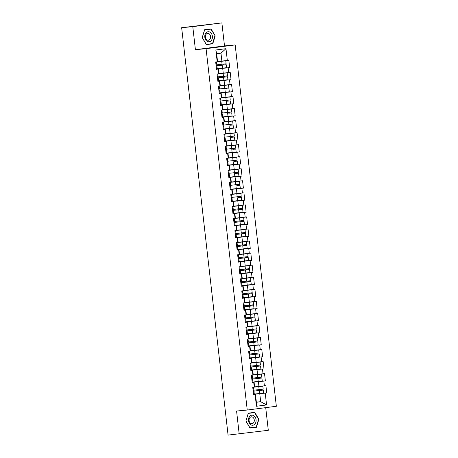 <?xml version="1.0" encoding="UTF-8"?>
<svg xmlns="http://www.w3.org/2000/svg" width="458" height="458" viewBox="0 0 458 458"><rect width="100%" height="100%" fill="white"/><g stroke="black" fill="none" stroke-linecap="round" stroke-linejoin="round"><path stroke-width="0.69" d="M221.884 22.9L192.784 26.656L195.406 49.676L224.506 45.92L221.884 22.9L181.654 27.703L228.073 435.1L268.296 430.297L265.72 407.649M224.506 45.92L235.172 44.918L276.346 406.275L247.246 410.03L206.071 48.674L235.172 44.918M217.556 61.567L225.777 60.811L215.678 61.973L216.514 69.313L218.397 68.981L216.497 69.158M217.544 61.492L221.867 61.086L220.968 53.168L216.663 53.723L217.561 61.641L217.195 61.778L215.85 49.996L225.977 48.691L227.323 60.467L228.834 60.273L229.67 67.612L217.241 68.78M216.142 66.032L216.909 65.918L217.252 68.889L216.479 69.009L229.67 67.612M228.158 67.807L228.691 72.519L230.208 72.324L231.044 79.663L218.609 80.831M217.516 78.083L218.283 77.963L218.621 80.94L217.853 81.06L231.044 79.663M229.527 79.858L230.065 84.57L231.576 84.375L232.418 91.715L219.983 92.882M218.89 90.134L219.657 90.014L219.995 92.991L219.227 93.111L232.418 91.715M230.901 91.909L231.439 96.621L232.95 96.426L233.786 103.766L221.357 104.934M220.264 102.186L221.031 102.065L221.369 105.042L220.601 105.157L233.786 103.766M232.275 103.96L232.813 108.672L234.324 108.477L235.16 115.817L222.731 116.985M221.632 114.237L222.405 114.116L222.743 117.093L221.975 117.208L235.16 115.817M233.649 116.011L234.187 120.723L235.698 120.528L236.534 127.868L224.105 129.036M223.361 129.259L236.534 127.868M235.023 128.063L235.555 132.774L237.072 132.58L237.908 139.913L225.473 141.087M224.729 141.31L237.908 139.913M236.391 140.114L236.929 144.825L238.446 144.625L239.282 151.964L226.847 153.132M226.103 153.361L239.282 151.964M237.765 152.159L238.303 156.871L239.815 156.676L240.65 164.016L228.221 165.183M227.477 165.412L240.65 164.016M239.139 164.21L239.677 168.922L241.189 168.727L242.024 176.067L229.595 177.235M228.851 177.464L242.024 176.067M240.513 176.261L241.051 180.973L242.563 180.778L243.398 188.118L230.969 189.286M230.225 189.509L243.398 188.118M241.887 188.312L242.425 193.024L243.937 192.829L244.772 200.169L232.343 201.337M231.599 201.56L244.772 200.169M243.261 200.364L243.793 205.075L245.311 204.881L246.146 212.22L233.712 213.388M232.967 213.611L246.146 212.22M244.629 212.415L245.167 217.126L246.685 216.932L247.52 224.271L235.086 225.439M234.341 225.662L247.52 224.271M246.003 224.466L246.541 229.177L248.053 228.983L248.889 236.317L236.46 237.49M235.715 237.713L248.889 236.317M247.377 236.517L247.915 241.229L249.427 241.034L250.263 248.368L237.834 249.541M237.089 249.765L250.263 248.368M248.751 248.562L249.289 253.28L250.801 253.079L251.637 260.419L239.208 261.587M238.463 261.816L251.637 260.419M250.125 260.613L250.658 265.325L252.175 265.13L253.011 272.47L240.576 273.638M239.482 270.89L240.25 270.775L240.593 273.747L239.82 273.867L253.011 272.47M251.499 272.665L252.032 277.376L253.549 277.182L254.385 284.521L241.95 285.689M240.856 282.941L241.624 282.821L241.961 285.798L241.194 285.918L254.385 284.521M252.868 284.716L253.406 289.427L254.917 289.233L255.753 296.572L243.324 297.74M242.23 294.992L242.998 294.872L243.335 297.849L242.568 297.969L255.753 296.572M254.242 296.767L254.78 301.478L256.291 301.284L257.127 308.623L244.698 309.791M243.604 307.043L244.372 306.923L244.709 309.9L243.942 310.02L257.127 308.623M255.616 308.818L256.154 313.53L257.665 313.335L258.501 320.674L246.072 321.842M244.973 319.094L245.746 318.974L246.083 321.951L245.316 322.066L258.501 320.674M256.99 320.869L257.528 325.581L259.039 325.386L259.875 332.726L247.446 333.893M246.347 331.145L247.12 331.025L247.457 333.996L246.685 334.117L259.875 332.726M258.364 332.92L258.896 337.632L260.413 337.437L261.249 344.771L248.814 345.945M247.721 343.197L248.488 343.076L248.831 346.048L248.059 346.168L261.249 344.771M259.732 344.971L260.27 349.683L261.787 349.488L262.623 356.822L250.188 357.996M249.095 355.248L249.862 355.127L250.2 358.099L249.433 358.219L262.623 356.822M261.106 357.017L261.644 361.734L263.155 361.534L263.991 368.873L251.562 370.041M250.469 367.293L251.236 367.179L251.574 370.15L250.807 370.27L263.991 368.873M262.48 369.068L263.018 373.78L264.529 373.585L265.365 380.924L252.936 382.092M251.837 379.344L252.61 379.23L252.948 382.201L252.181 382.321L265.365 380.924M263.854 381.119L264.392 385.831L265.903 385.636L266.739 392.975L254.31 394.143M253.211 391.395L253.984 391.275L254.322 394.252L253.549 394.372L266.739 392.975M265.228 393.17L266.567 404.952L256.44 406.257L255.1 394.475L255.467 394.338L253.566 394.521M218.031 69.112L218.563 73.83L217.052 74.024L217.888 81.358L219.399 81.163L219.937 85.875L218.426 86.075L219.262 93.409L220.773 93.214L221.311 97.926L219.8 98.121L220.636 105.46L222.147 105.266L222.685 109.977L221.174 110.172L222.01 117.511L223.521 117.317L224.059 122.028L222.542 122.223L223.378 129.562L224.895 129.368L225.433 134.079L223.916 134.274L224.752 141.614L226.269 141.419L226.802 146.131L225.29 146.325L226.126 153.665L227.637 153.47L228.176 158.182L226.664 158.376L227.5 165.716L229.011 165.521L229.55 170.233L228.038 170.428L228.874 177.767L230.385 177.567L230.924 182.284L229.406 182.479L230.248 189.812L231.759 189.618L232.298 194.329L230.78 194.524L231.616 201.864L233.133 201.669L233.666 206.381L232.154 206.575L232.99 213.915L234.502 213.72L235.04 218.432L233.528 218.626L234.364 225.966L235.876 225.771L236.414 230.483L234.902 230.677L235.738 238.017L237.25 237.822L237.788 242.534L236.276 242.729L237.112 250.068L238.624 249.873L239.162 254.585L237.645 254.78L238.481 262.119L239.998 261.924L240.536 266.636L239.019 266.831L239.855 274.17L241.372 273.976L241.904 278.687L240.393 278.882L241.229 286.221L242.74 286.021L243.278 290.733L241.767 290.933L242.603 298.267L244.114 298.072L244.652 302.784L243.141 302.978L243.977 310.318L245.488 310.123L246.026 314.835L244.515 315.03L245.351 322.369L246.862 322.174L247.4 326.886L245.883 327.081L246.719 334.42L248.236 334.225L248.768 338.937L247.257 339.132L248.093 346.471L249.61 346.277L250.142 350.988L248.631 351.183L249.467 358.522L250.978 358.328L251.516 363.039L250.005 363.234L250.841 370.574L252.352 370.379L252.89 375.091L251.379 375.285L252.215 382.625L253.726 382.424L254.264 387.142L252.747 387.336L253.583 394.67L255.1 394.475M218.918 73.543L223.241 73.137L222.708 68.425M218.397 68.981L218.935 73.692L218.563 73.83M223.241 73.137L228.691 72.519M220.292 85.589L224.615 85.182L224.076 80.471M219.399 81.163L217.871 81.209M219.771 81.026L220.309 85.743L219.937 85.875M224.615 85.182L230.065 84.57M221.666 97.64L225.989 97.233L225.451 92.522M220.773 93.214L219.245 93.26M221.145 93.077L221.683 97.789L221.311 97.926M225.989 97.233L231.439 96.621M223.035 109.691L227.363 109.285L226.825 104.573M222.147 105.266L220.619 105.306M222.519 105.128L223.052 109.84L222.685 109.977M227.363 109.285L232.813 108.672M224.409 121.742L228.737 121.336L228.199 116.624M223.521 117.317L221.993 117.357M223.888 117.179L224.426 121.891L224.059 122.028M228.737 121.336L234.187 120.723M225.783 133.793L230.105 133.387L229.572 128.675M224.895 129.368L223.361 129.408M225.262 129.23L225.8 133.942L225.433 134.079M230.105 133.387L235.555 132.774M227.157 145.844L231.479 145.438L230.941 140.726M226.269 141.419L224.735 141.459M226.636 141.282L227.174 145.993L226.802 146.131M231.479 145.438L236.929 144.825M228.531 157.895L232.853 157.489L232.315 152.777M227.637 153.47L226.109 153.51M228.01 153.333L228.548 158.044L228.176 158.182M232.853 157.489L238.303 156.871M229.905 169.947L234.227 169.54L233.689 164.828M229.011 165.521L227.483 165.561M229.384 165.384L229.922 170.095L229.55 170.233M234.227 169.54L239.677 168.922M231.273 181.998L235.601 181.591L235.063 176.874M230.385 177.567L228.857 177.612M230.758 177.435L231.29 182.147L230.924 182.284M235.601 181.591L241.051 180.973M232.647 194.043L236.975 193.637L236.437 188.925M231.759 189.618L230.225 189.664M232.126 189.48L232.664 194.198L232.298 194.329M236.975 193.637L242.425 193.024M234.021 206.094L238.343 205.688L237.811 200.976M233.133 201.669L231.599 201.715M233.5 201.531L234.038 206.243L233.666 206.381M238.343 205.688L243.793 205.075M235.395 218.145L239.717 217.739L239.179 213.027M234.502 213.72L232.973 213.76M234.874 213.583L235.412 218.294L235.04 218.432M239.717 217.739L245.167 217.126M236.769 230.197L241.091 229.79L240.553 225.078M235.876 225.771L234.347 225.811M236.248 225.634L236.786 230.345L236.414 230.483M241.091 229.79L246.541 229.177M238.143 242.248L242.465 241.841L241.927 237.13M237.25 237.822L235.721 237.862M237.622 237.685L238.154 242.397L237.788 242.534M242.465 241.841L247.915 241.229M239.511 254.299L243.839 253.892L243.301 249.181M238.624 249.873L237.095 249.913M238.996 249.736L239.528 254.448L239.162 254.585M243.839 253.892L249.289 253.28M240.885 266.35L245.207 265.943L244.675 261.232M239.998 261.924L238.463 261.965M240.364 261.787L240.902 266.499L240.536 266.636M245.207 265.943L250.658 265.325M242.259 278.401L246.581 277.995L246.043 273.283M241.372 273.976L239.837 274.016M241.738 273.838L242.276 278.55L241.904 278.687M246.581 277.995L252.032 277.376M243.633 290.452L247.955 290.046L247.417 285.328M242.74 286.021L241.211 286.067M243.112 285.889L243.65 290.601L243.278 290.733M247.955 290.046L253.406 289.427M245.007 302.498L249.329 302.091L248.791 297.379M244.114 298.072L242.585 298.118M244.486 297.935L245.024 302.646L244.652 302.784M249.329 302.091L254.78 301.478M246.375 314.549L250.703 314.142L250.165 309.431M245.488 310.123L243.959 310.169M245.86 309.986L246.393 314.698L246.026 314.835M250.703 314.142L256.154 313.53M247.749 326.6L252.077 326.193L251.539 321.482M246.862 322.174L245.328 322.214M247.228 322.037L247.767 326.749L247.4 326.886M252.077 326.193L257.528 325.581M249.123 338.651L253.446 338.244L252.913 333.533M248.236 334.225L246.702 334.266M248.602 334.088L249.141 338.8L248.768 338.937M253.446 338.244L258.896 337.632M250.497 350.702L254.82 350.296L254.282 345.584M249.61 346.277L248.076 346.317M249.976 346.139L250.515 350.851L250.142 350.988M254.82 350.296L260.27 349.683M251.871 362.753L256.194 362.347L255.656 357.635M250.978 358.328L249.45 358.368M251.35 358.19L251.889 362.902L251.516 363.039M256.194 362.347L261.644 361.734M253.245 374.804L257.568 374.398L257.03 369.686M252.352 370.379L250.824 370.419M252.724 370.241L253.263 374.953L252.89 375.091M257.568 374.398L263.018 373.78M254.614 386.855L258.942 386.449L258.404 381.737M253.726 382.424L252.198 382.47M254.098 382.293L254.631 387.004L254.264 387.142M258.942 386.449L264.392 385.831M256.354 402.107L260.676 401.7L259.778 393.783M255.467 394.338L256.371 402.261L260.676 401.7L266.567 404.952M256.44 406.257L256.371 402.261M192.784 26.656L181.654 27.703M195.406 49.676L206.071 48.674M247.246 410.03L236.574 411.032L239.196 434.052M221.867 61.086L227.323 60.467M220.968 53.168L225.977 48.691M215.85 49.996L216.663 53.723M245.9 421.039L249.994 428.075L256.474 427.24L258.867 419.368L254.78 412.332L248.293 413.168L245.9 421.039L248.316 413.397L254.602 412.584L258.564 419.402L256.245 427.028L249.965 427.841L245.998 421.022M212.787 43.785L215.18 35.913L211.086 28.877L204.606 29.713L202.213 37.59L206.3 44.626L212.787 43.785L210.703 43.819M249.948 428.007L254.396 427.268M258.564 419.396L258.867 419.368M254.345 427.44L256.474 427.24M206.26 44.552L210.651 43.985M214.876 35.947L212.558 43.579L206.277 44.386L202.31 37.573L204.629 29.942L210.915 29.135L215.18 35.913M253.984 391.275L253.205 391.332M253.108 390.468L253.875 390.348L253.537 387.376L252.759 387.428M252.77 387.497L253.537 387.376M254.299 394.08L263.631 393.05L263.293 390.079L261.192 390.256A0.464 0.303 82.6 0 1 260.905 389.455M260.155 389.54A0.464 0.303 -97.4 0 0 260.436 390.353L253.188 391.166M254.373 387.102L261.844 386.289L254.625 386.958M254.625 386.93L262.852 386.174L254.293 387.13M262.852 386.174L263.19 389.151L253.858 390.182M263.293 390.079L253.188 391.189M248.499 420.702A5.055 3.813 84.6 0 0 252.856 425.236A5.055 3.813 84.6 0 0 256.068 419.723A5.055 3.813 84.6 0 0 251.711 415.194A5.055 3.813 84.6 0 0 248.499 420.702M249.089 420.604A3.458 2.611 84.6 0 0 252.003 423.713A3.458 2.611 84.6 0 0 254.27 419.934A3.458 2.611 84.6 0 0 251.356 416.826A3.458 2.611 84.6 0 0 249.089 420.604M248.242 413.334L254.602 412.584M206.209 32.655A5.055 3.813 84.6 0 0 205.602 39.691A5.055 3.813 84.6 0 0 210.983 40.865A5.055 3.813 84.6 0 0 211.585 33.829A5.055 3.813 84.6 0 0 206.209 32.655M206.358 34.007A3.458 2.611 84.6 0 0 205.579 37.985A3.458 2.611 84.6 0 0 208.316 40.264A3.458 2.611 84.6 0 0 209.627 39.628A3.458 2.611 84.6 0 0 210.405 35.65A3.458 2.611 84.6 0 0 207.669 33.371A3.458 2.611 84.6 0 0 206.358 34.007M204.554 29.885L210.915 29.135M252.61 379.23L251.831 379.281M251.734 378.417L252.501 378.302L252.163 375.325L251.385 375.377M251.396 375.445L252.163 375.325M251.236 367.179L250.457 367.23M250.36 366.371L251.133 366.251L250.789 363.274L250.016 363.326M250.022 363.394L250.789 363.274M249.862 355.127L249.083 355.179M248.986 354.32L249.759 354.2L249.421 351.223L248.642 351.28M248.648 351.343L249.421 351.223M248.488 343.076L247.715 343.128M247.618 342.269L248.385 342.149L248.047 339.172L247.268 339.229M247.274 339.292L248.047 339.172M247.12 331.025L246.341 331.077M246.244 330.218L247.011 330.098L246.673 327.126L245.894 327.178M245.906 327.241L246.673 327.126M252.931 382.029L262.262 380.999L261.919 378.027L259.818 378.205A0.464 0.303 82.6 0 1 259.531 377.403M258.787 377.489A0.464 0.303 -97.4 0 0 259.062 378.302L251.814 379.115M252.999 375.05L260.47 374.238L253.257 374.907M253.251 374.879L261.478 374.123L252.919 375.079M261.478 374.123L261.816 377.1L252.484 378.131M261.919 378.027L251.814 379.138M251.556 369.984L260.888 368.948L260.55 365.976L258.444 366.154A0.464 0.303 82.6 0 1 258.157 365.352M257.413 365.438A0.464 0.303 -97.4 0 0 257.688 366.251L250.44 367.064M251.625 362.999L259.102 362.186L251.883 362.856M251.877 362.833L260.104 362.072L251.545 363.028M260.104 362.072L260.442 365.049L251.11 366.079M260.55 365.976L250.44 367.087M250.183 357.933L259.514 356.897L259.176 353.925L257.075 354.108A0.464 0.303 82.6 0 1 256.789 353.301M256.039 353.387A0.464 0.303 -97.4 0 0 256.314 354.206L249.066 355.013M250.251 350.948L257.728 350.135L250.509 350.805M250.503 350.782L258.73 350.021L250.171 350.977M258.73 350.021L259.068 352.998L249.736 354.028M259.176 353.925L249.072 355.036M248.809 345.882L258.14 344.845L257.802 341.874L255.701 342.057A0.464 0.303 82.6 0 1 255.415 341.25M254.665 341.336A0.464 0.303 -97.4 0 0 254.946 342.155L247.692 342.962M248.877 338.897L256.354 338.09L249.135 338.754M249.135 338.731L257.356 337.975L248.797 338.926M257.356 337.975L257.699 340.947L248.368 341.977M257.802 341.874L247.698 342.985M247.434 333.83L256.766 332.8L256.428 329.823L254.327 330.006A0.464 0.303 82.6 0 1 254.041 329.199M253.291 329.285A0.464 0.303 -97.4 0 0 253.572 330.103L246.324 330.911M247.503 326.846L254.98 326.039L247.761 326.703M247.761 326.68L255.988 325.924L247.423 326.875M255.988 325.924L256.325 328.896L246.994 329.932M256.428 329.823L246.324 330.934M245.746 318.974L244.967 319.026M244.87 318.167L245.637 318.047L245.299 315.075L244.52 315.127M244.532 315.196L245.299 315.075M246.066 321.779L255.398 320.749L255.054 317.772L252.953 317.955A0.464 0.303 82.6 0 1 252.667 317.148M251.917 317.234A0.464 0.303 -97.4 0 0 252.198 318.052L244.95 318.865M246.135 314.795L253.606 313.988L246.393 314.657M246.387 314.629L254.614 313.873L246.055 314.823M254.614 313.873L254.951 316.844L245.62 317.881M255.054 317.772L244.95 318.882M244.372 306.923L243.593 306.975M243.496 306.116L244.263 305.996L243.925 303.024L243.152 303.076M243.158 303.144L243.925 303.024M244.692 309.728L254.024 308.698L253.686 305.721L251.579 305.904A0.464 0.303 82.6 0 1 251.293 305.102M250.549 305.183A0.464 0.303 -97.4 0 0 250.824 306.001L243.576 306.814M244.761 302.744L252.232 301.936L245.019 302.606M245.013 302.578L253.24 301.822L244.681 302.778M253.24 301.822L253.577 304.793L244.246 305.83M253.686 305.721L243.576 306.831M242.998 294.872L242.219 294.923M242.122 294.065L242.895 293.944L242.551 290.973L241.778 291.025M241.784 291.093L242.551 290.973M243.318 297.677L252.65 296.647L252.312 293.67L250.205 293.853A0.464 0.303 82.6 0 1 249.919 293.051M249.175 293.131A0.464 0.303 -97.4 0 0 249.45 293.95L242.202 294.763M243.387 290.698L250.864 289.885L243.645 290.555M243.639 290.527L251.866 289.771L243.307 290.727M251.866 289.771L252.203 292.748L242.872 293.778M252.312 293.67L242.208 294.78M241.624 282.821L240.851 282.878M240.748 282.014L241.521 281.899L241.183 278.922L240.404 278.974M240.41 279.042L241.183 278.922M241.944 285.626L251.276 284.595L250.938 281.624L248.837 281.802A0.464 0.303 82.6 0 1 248.551 281M247.801 281.086A0.464 0.303 -97.4 0 0 248.076 281.899L240.828 282.712M242.013 278.647L249.49 277.834L242.271 278.504M242.271 278.475L250.492 277.72L241.933 278.676M250.492 277.72L250.829 280.697L241.498 281.727M250.938 281.624L240.834 282.735M240.25 270.775L239.477 270.827M239.379 269.962L240.147 269.848L239.809 266.871L239.03 266.922M239.036 266.991L239.809 266.871M240.57 273.575L249.902 272.544L249.564 269.573L247.463 269.751A0.464 0.303 82.6 0 1 247.177 268.949M246.427 269.035A0.464 0.303 -97.4 0 0 246.707 269.848L239.454 270.661M240.639 266.596L248.116 265.783L240.897 266.453M240.897 266.424L249.118 265.669L240.559 266.625M249.118 265.669L249.461 268.646L240.129 269.676M249.564 269.573L239.46 270.684M238.108 258.844L238.881 258.724L238.103 258.776M238.446 261.816L239.219 261.695L238.881 258.724M238.005 257.917L238.773 257.797L238.435 254.82L237.656 254.871M237.668 254.94L238.435 254.82M239.196 261.529L248.528 260.493L248.19 257.522L246.089 257.699A0.464 0.303 82.6 0 1 245.803 256.898M245.053 256.984A0.464 0.303 -97.4 0 0 245.333 257.797L238.086 258.61M239.265 254.545L247.749 253.618L239.185 254.574M247.749 253.618L248.087 256.594L238.755 257.625M248.19 257.522L238.086 258.633M236.734 246.793L237.507 246.673L236.729 246.725M237.078 249.765L237.845 249.644L237.507 246.673M236.631 245.866L237.399 245.746L237.061 242.769L236.282 242.826M236.294 242.889L237.061 242.769M237.828 249.478L247.16 248.442L246.816 245.471L244.715 245.654A0.464 0.303 82.6 0 1 244.429 244.847M243.679 244.933A0.464 0.303 -97.4 0 0 243.959 245.751L236.712 246.559M237.897 242.494L246.375 241.572L237.816 242.522M246.375 241.572L246.713 244.543L237.381 245.574M246.816 245.471L236.712 246.581M235.366 234.742L236.133 234.622L235.355 234.673M235.704 237.713L236.471 237.593L236.133 234.622M235.257 233.815L236.03 233.695L235.687 230.723L234.914 230.775M234.92 230.838L235.687 230.723M236.454 237.427L245.786 236.391L245.448 233.42L243.341 233.603A0.464 0.303 82.6 0 1 243.055 232.796M242.311 232.882A0.464 0.303 -97.4 0 0 242.585 233.7L235.338 234.507M236.523 230.443L245.001 229.521L236.442 230.471M245.001 229.521L245.339 232.492L236.007 233.523M245.448 233.42L235.338 234.53M233.992 222.691L234.759 222.571L233.981 222.622M234.33 225.662L235.097 225.542L234.759 222.571M233.883 221.764L234.656 221.643L234.319 218.672L233.54 218.724M233.546 218.787L234.319 218.672M235.08 225.376L244.412 224.346L244.074 221.369L241.973 221.552A0.464 0.303 82.6 0 1 241.681 220.745M240.937 220.83A0.464 0.303 -97.4 0 0 241.211 221.649L233.964 222.456M235.149 218.392L242.626 217.584L235.406 218.254M235.401 218.226L243.627 217.47L235.069 218.42M243.627 217.47L243.965 220.441L234.633 221.477M244.074 221.369L233.969 222.479M232.618 210.64L233.385 210.52L232.612 210.571M232.956 213.611L233.729 213.497L233.385 210.52M232.515 209.712L233.282 209.592L232.945 206.621L232.166 206.673M232.172 206.741L232.945 206.621M233.706 213.325L243.038 212.294L242.7 209.317L240.599 209.501A0.464 0.303 82.6 0 1 240.313 208.693M239.563 208.779A0.464 0.303 -97.4 0 0 239.843 209.598L232.59 210.411M233.775 206.34L241.251 205.533L234.032 206.203M234.032 206.174L242.253 205.419L233.695 206.375M242.253 205.419L242.591 208.39L233.265 209.426M242.7 209.317L232.595 210.428M231.244 198.589L232.017 198.469L231.238 198.52M231.582 201.566L232.355 201.446L232.017 198.469M231.141 197.661L231.908 197.541L231.571 194.57L230.792 194.621M230.803 194.69L231.571 194.57M232.332 201.274L241.664 200.243L241.326 197.266L239.225 197.45A0.464 0.303 82.6 0 1 238.939 196.648M238.189 196.728A0.464 0.303 -97.4 0 0 238.469 197.547L241.326 197.266M232.401 194.289L239.877 193.482L232.658 194.152M232.658 194.123L240.879 193.368L232.321 194.324M240.879 193.368L241.223 196.339L231.891 197.375M229.87 186.538L230.643 186.417L229.864 186.475M230.214 189.515L230.981 189.394L230.643 186.417M229.767 185.61L230.534 185.49L230.197 182.519L229.418 182.57M229.429 182.639L230.197 182.519M230.964 189.223L240.29 188.192L239.952 185.215L237.851 185.398A0.464 0.303 82.6 0 1 237.565 184.597M236.815 184.677A0.464 0.303 -97.4 0 0 237.095 185.496L239.952 185.215M231.032 182.244L238.504 181.431L231.284 182.101M231.284 182.072L239.511 181.316L230.952 182.273M239.511 181.316L239.849 184.293L230.517 185.324M228.496 174.487L229.269 174.366L228.49 174.424M228.84 177.464L229.607 177.343L229.269 174.366M228.393 173.559L229.16 173.445L228.823 170.468L228.05 170.519M228.055 170.588L228.823 170.468M229.59 177.172L238.921 176.141L238.578 173.17L236.477 173.347A0.464 0.303 82.6 0 1 236.191 172.546M235.446 172.632A0.464 0.303 -97.4 0 0 235.721 173.445L238.578 173.17M229.658 170.193L237.13 169.38L229.916 170.05M229.91 170.021L238.137 169.265L229.578 170.221M238.137 169.265L238.475 172.242L229.143 173.273M227.128 162.435L227.895 162.321L227.116 162.372M227.466 165.412L228.233 165.292L227.895 162.321M227.019 161.514L227.792 161.393L227.449 158.416L226.676 158.468M226.681 158.537L227.449 158.416M228.216 165.126L237.547 164.09L237.21 161.119L235.103 161.296A0.464 0.303 82.6 0 1 234.817 160.495M234.072 160.581A0.464 0.303 -97.4 0 0 234.347 161.393L237.21 161.119M228.284 158.142L235.761 157.329L228.542 157.999M228.536 157.976L236.763 157.214L228.204 158.17M236.763 157.214L237.101 160.191L227.769 161.222M225.754 150.39L226.521 150.27L225.748 150.321M226.092 153.361L226.859 153.241L226.521 150.27M225.645 149.463L226.418 149.342L226.08 146.365L225.302 146.417M225.307 146.486L226.08 146.365M226.842 153.075L236.173 152.039L235.836 149.068L233.735 149.245A0.464 0.303 82.6 0 1 233.448 148.444M232.698 148.529A0.464 0.303 -97.4 0 0 232.973 149.348L235.836 149.068M226.91 146.091L234.387 145.278L227.168 145.947M227.168 145.925L235.389 145.163L226.83 146.119M235.389 145.163L235.727 148.14L226.395 149.171M224.38 138.339L225.147 138.219L224.374 138.27M224.718 141.31L225.491 141.19L225.147 138.219M224.277 137.411L225.044 137.291L224.706 134.314L223.928 134.371M223.933 134.434L224.706 134.314M225.468 141.024L234.799 139.988L234.462 137.016L232.361 137.2A0.464 0.303 82.6 0 1 232.074 136.392M231.324 136.478A0.464 0.303 -97.4 0 0 231.605 137.297L234.462 137.016M225.536 134.039L233.013 133.232L225.794 133.896M225.794 133.873L234.015 133.118L225.456 134.068M234.015 133.118L234.359 136.089L225.027 137.119M223.006 126.288L223.779 126.168L223 126.219M223.344 129.259L224.117 129.139L223.779 126.168M222.903 125.36L223.67 125.24L223.332 122.269L222.554 122.32M222.565 122.383L223.332 122.269M224.094 128.973L233.425 127.942L233.088 124.965L230.987 125.148A0.464 0.303 82.6 0 1 230.7 124.341M229.95 124.427A0.464 0.303 -97.4 0 0 230.231 125.246L233.088 124.965M224.162 121.988L231.639 121.181L224.42 121.845M224.42 121.822L232.647 121.067L224.082 122.017M232.647 121.067L232.985 124.038L223.653 125.068M222.405 114.116L221.626 114.168M221.529 113.309L222.296 113.189L221.958 110.218L221.18 110.269M221.191 110.338L221.958 110.218M222.725 116.922L232.057 115.891L231.714 112.914L229.613 113.097A0.464 0.303 82.6 0 1 229.326 112.29M228.576 112.376A0.464 0.303 -97.4 0 0 228.857 113.195L231.714 112.914M222.794 109.937L230.265 109.13L223.052 109.8M223.046 109.771L231.273 109.015L222.714 109.966M231.273 109.015L231.611 111.987L222.279 113.023M221.031 102.065L220.252 102.117M220.155 101.258L220.922 101.138L220.584 98.167L219.811 98.218M219.817 98.287L220.584 98.167M221.351 104.871L230.683 103.84L230.345 100.863L228.239 101.046A0.464 0.303 82.6 0 1 227.952 100.239M227.208 100.325A0.464 0.303 -97.4 0 0 227.483 101.144L230.345 100.863M221.42 97.886L228.891 97.079L221.678 97.749M221.672 97.72L229.899 96.964L221.34 97.92M229.899 96.964L230.237 99.936L220.905 100.972M219.657 90.014L218.878 90.066M218.781 89.207L219.554 89.087L219.21 86.115L218.437 86.167M218.443 86.236L219.21 86.115M219.977 92.819L229.309 91.789L228.971 88.812L226.87 88.995A0.464 0.303 82.6 0 1 226.578 88.194M225.834 88.274A0.464 0.303 -97.4 0 0 226.109 89.092L228.971 88.812M220.046 85.835L227.523 85.028L220.304 85.698M220.298 85.669L228.525 84.913L219.966 85.869M228.525 84.913L228.863 87.884L219.531 88.921M218.283 77.963L217.51 78.02M217.407 77.156L218.18 77.036L217.842 74.064L217.063 74.116M217.069 74.185L217.842 74.064M218.603 80.768L227.935 79.738L227.597 76.767L225.496 76.944A0.464 0.303 82.6 0 1 225.21 76.142M224.46 76.223A0.464 0.303 -97.4 0 0 224.741 77.041L217.487 77.854M218.672 73.79L226.149 72.977L218.93 73.646M218.93 73.618L227.151 72.862L218.592 73.818M227.151 72.862L227.489 75.839L218.157 76.87M227.597 76.767L217.493 77.877M216.909 65.918L216.136 65.969M216.039 65.105L216.806 64.99L216.468 62.013L215.689 62.065M215.695 62.133L216.468 62.013M217.229 68.717L226.561 67.687L226.223 64.715L224.122 64.893A0.464 0.303 82.6 0 1 223.836 64.091M223.086 64.177A0.464 0.303 -97.4 0 0 223.367 64.99L216.113 65.803M217.298 61.738L224.775 60.925L217.556 61.595M225.777 60.811L226.12 63.788L216.789 64.818M226.223 64.715L216.119 65.826M261.192 390.256L260.436 390.353M259.142 389.644L258.804 386.672M259.589 393.548L259.251 390.571M259.818 378.205L259.062 378.302M257.774 377.592L257.43 374.621M258.215 381.497L257.877 378.52M258.444 366.154L257.688 366.251M256.4 365.547L256.062 362.57M256.841 369.446L256.503 366.469M257.075 354.108L256.314 354.206M255.026 353.496L254.688 350.519M255.472 357.395L255.129 354.423M255.701 342.057L254.946 342.155M253.652 341.445L253.314 338.468M254.098 345.343L253.761 342.372M254.327 330.006L253.572 330.103M252.278 329.394L251.94 326.417M252.724 333.292L252.387 330.321M252.953 317.955L252.198 318.052M250.904 317.342L250.566 314.371M251.35 321.241L251.013 318.27M251.579 305.904L250.824 306.001M249.536 305.291L249.192 302.32M249.976 309.196L249.639 306.219M250.205 293.853L249.45 293.95M248.162 293.24L247.824 290.269M248.602 297.145L248.265 294.168M248.837 281.802L248.076 281.899M246.788 281.189L246.45 278.218M247.234 285.094L246.891 282.117M247.463 269.751L246.707 269.848M245.414 269.138L245.076 266.167M245.86 273.042L245.522 270.065M246.089 257.699L245.333 257.797M244.04 257.093L243.702 254.116M244.486 260.991L244.148 258.02M244.715 245.654L243.959 245.751M242.671 245.041L242.328 242.064M243.112 248.94L242.774 245.969M243.341 233.603L242.585 233.7M241.297 232.99L240.96 230.013M241.738 236.889L241.4 233.918M241.973 221.552L241.211 221.649M239.923 220.939L239.586 217.962M240.37 224.838L240.026 221.867M240.599 209.501L239.843 209.598M238.549 208.888L238.212 205.917M238.996 212.787L238.658 209.816M239.225 197.45L238.469 197.547M237.175 196.837L236.838 193.866M237.622 200.741L237.284 197.764M237.851 185.398L237.095 185.496M235.801 184.786L235.464 181.815M236.248 188.69L235.91 185.713M236.477 173.347L235.721 173.445M234.433 172.735L234.09 169.763M234.874 176.639L234.536 173.662M235.103 161.296L234.347 161.393M233.059 160.689L232.721 157.712M233.5 164.588L233.162 161.611M233.735 149.245L232.973 149.348M231.685 148.638L231.347 145.661M232.132 152.537L231.788 149.566M232.361 137.2L231.605 137.297M230.311 136.587L229.973 133.61M230.758 140.486L230.42 137.514M230.987 125.148L230.231 125.246M228.937 124.536L228.599 121.559M229.384 128.435L229.046 125.463M229.613 113.097L228.857 113.195M227.569 112.485L227.225 109.514M228.01 116.384L227.672 113.412M228.239 101.046L227.483 101.144M226.195 100.434L225.851 97.462M226.636 104.332L226.298 101.361M226.87 88.995L226.109 89.092M224.821 88.383L224.483 85.411M225.262 92.287L224.924 89.31M225.496 76.944L224.741 77.041M223.447 76.331L223.109 73.36M223.893 80.236L223.55 77.259M224.122 64.893L223.367 64.99M222.073 64.28L221.735 61.309M222.519 68.185L222.182 65.208"/></g></svg>

